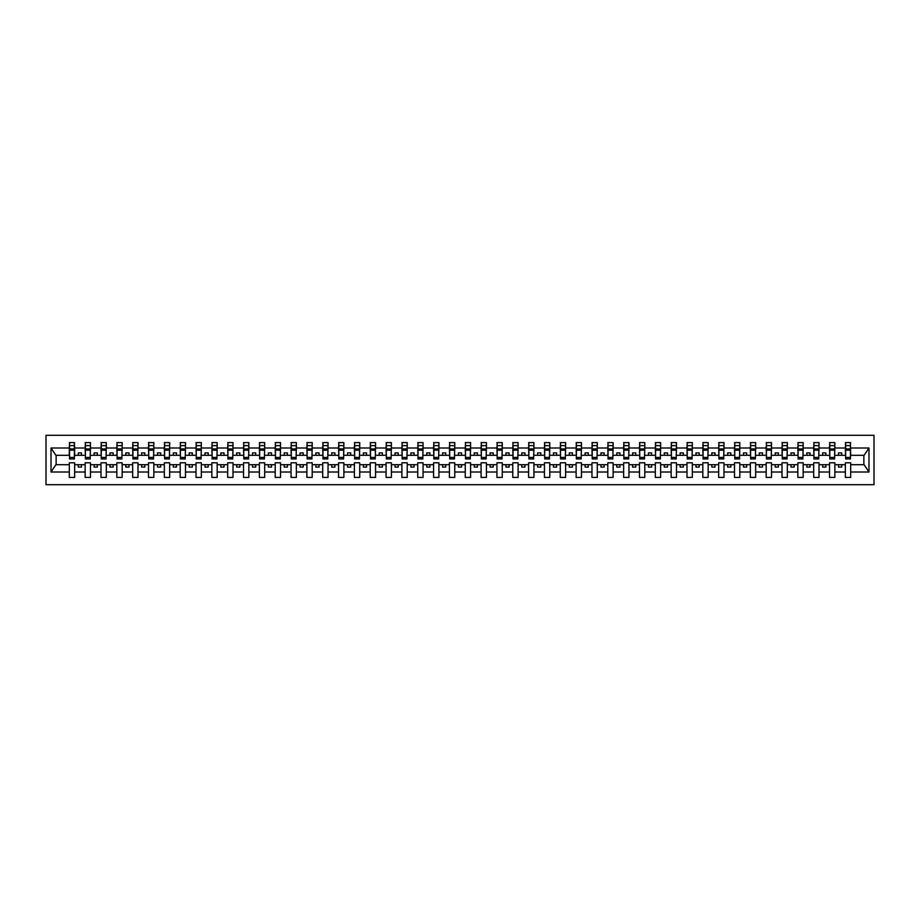<?xml version="1.0" encoding="UTF-8"?>
<svg xmlns="http://www.w3.org/2000/svg" width="920" height="920" viewBox="0 0 920 920"><rect width="100%" height="100%" fill="white"/><g stroke="black" fill="none" stroke-linecap="round" stroke-linejoin="round"><path stroke-width="1.38" d="M46 484.702L874 484.702L874 435.298L46 435.298L46 484.702M850.436 457.217L850.689 455.308L864.121 455.308L868.986 447.994L868.986 472.006L850.689 472.006L850.689 462.783L845.365 462.783L845.365 464.692L834.854 464.692L834.854 462.783L829.529 462.783L829.529 464.692L819.007 464.692L819.007 462.783L813.694 462.783L813.694 464.692L803.171 464.692L803.171 462.783L797.847 462.783L797.847 464.692L787.336 464.692L787.336 462.783L782.011 462.783L782.011 464.692L771.5 464.692L771.5 462.783L766.176 462.783L766.176 464.692L755.665 464.692L755.665 462.783L750.341 462.783L750.341 464.692L739.818 464.692L739.818 462.783L734.505 462.783L734.505 464.692L723.982 464.692L723.982 462.783L718.658 462.783L718.658 464.692L708.147 464.692L708.147 462.783L702.822 462.783L702.822 464.692L692.311 464.692L692.311 462.783L686.987 462.783L686.987 464.692L676.476 464.692L676.476 462.783L671.151 462.783L671.151 464.692L660.629 464.692L660.629 462.783L655.316 462.783L655.316 464.692L644.793 464.692L644.793 462.783L639.469 462.783L639.469 464.692L628.958 464.692L628.958 462.783L623.633 462.783L623.633 464.692L613.122 464.692L613.122 462.783L607.798 462.783L607.798 464.692L597.287 464.692L597.287 462.783L591.962 462.783L591.962 464.692L581.44 464.692L581.44 462.783L576.127 462.783L576.127 464.692L565.604 464.692L565.604 462.783L560.28 462.783L560.28 464.692L549.769 464.692L549.769 462.783L544.444 462.783L544.444 464.692L533.933 464.692L533.933 462.783L528.609 462.783L528.609 464.692L518.098 464.692L518.098 462.783L512.773 462.783L512.773 464.692L502.251 464.692L502.251 462.783L496.938 462.783L496.938 464.692L486.416 464.692L486.416 462.783L481.091 462.783L481.091 464.692L470.58 464.692L470.58 462.783L465.255 462.783L465.255 464.692L454.744 464.692L454.744 462.783L449.42 462.783L449.42 464.692L438.909 464.692L438.909 462.783L433.584 462.783L433.584 464.692L423.062 464.692L423.062 462.783L417.749 462.783L417.749 464.692L407.226 464.692L407.226 462.783L401.902 462.783L401.902 464.692L391.391 464.692L391.391 462.783L386.066 462.783L386.066 464.692L375.555 464.692L375.555 462.783L370.231 462.783L370.231 464.692L359.72 464.692L359.72 462.783L354.395 462.783L354.395 464.692L343.873 464.692L343.873 462.783L338.56 462.783L338.56 464.692L328.037 464.692L328.037 462.783L322.713 462.783L322.713 464.692L312.202 464.692L312.202 462.783L306.877 462.783L306.877 464.692L296.366 464.692L296.366 462.783L291.042 462.783L291.042 464.692L280.531 464.692L280.531 462.783L275.207 462.783L275.207 464.692L264.684 464.692L264.684 462.783L259.371 462.783L259.371 464.692L248.848 464.692L248.848 462.783L243.524 462.783L243.524 464.692L233.013 464.692L233.013 462.783L227.689 462.783L227.689 464.692L217.177 464.692L217.177 462.783L211.853 462.783L211.853 464.692L201.342 464.692L201.342 462.783L196.017 462.783L196.017 464.692L185.495 464.692L185.495 462.783L180.182 462.783L180.182 464.692L169.659 464.692L169.659 462.783L164.335 462.783L164.335 464.692L153.824 464.692L153.824 462.783L148.499 462.783L148.499 464.692L137.988 464.692L137.988 462.783L132.664 462.783L132.664 464.692L122.153 464.692L122.153 462.783L116.828 462.783L116.828 464.692L106.306 464.692L106.306 462.783L100.993 462.783L100.993 464.692L90.471 464.692L90.471 462.783L85.146 462.783L85.146 464.692L74.635 464.692L74.635 462.783L69.311 462.783L69.311 464.692L55.879 464.692L51.014 472.006L51.014 447.994L55.879 455.308L69.311 455.308L69.311 447.994L51.014 447.994M850.689 472.006L850.689 477.422L845.365 477.422L845.365 464.692M845.365 472.006L834.854 472.006L834.854 477.422L829.529 477.422L829.529 464.692M834.854 472.006L834.854 464.692M829.529 472.006L819.007 472.006L819.007 477.422L813.694 477.422L813.694 464.692M819.007 472.006L819.007 464.692M813.694 472.006L803.171 472.006L803.171 477.422L797.847 477.422L797.847 464.692M803.171 472.006L803.171 464.692M797.847 472.006L787.336 472.006L787.336 477.422L782.011 477.422L782.011 464.692M787.336 472.006L787.336 464.692M782.011 472.006L771.5 472.006L771.5 477.422L766.176 477.422L766.176 464.692M771.5 472.006L771.5 464.692M766.176 472.006L755.665 472.006L755.665 477.422L750.341 477.422L750.341 464.692M755.665 472.006L755.665 464.692M750.341 472.006L739.818 472.006L739.818 477.422L734.505 477.422L734.505 464.692M739.818 472.006L739.818 464.692M734.505 472.006L723.982 472.006L723.982 477.422L718.658 477.422L718.658 464.692M723.982 472.006L723.982 464.692M718.658 472.006L708.147 472.006L708.147 477.422L702.822 477.422L702.822 464.692M708.147 472.006L708.147 464.692M702.822 472.006L692.311 472.006L692.311 477.422L686.987 477.422L686.987 464.692M692.311 472.006L692.311 464.692M686.987 472.006L676.476 472.006L676.476 477.422L671.151 477.422L671.151 464.692M676.476 472.006L676.476 464.692M671.151 472.006L660.629 472.006L660.629 477.422L655.316 477.422L655.316 464.692M660.629 472.006L660.629 464.692M655.316 472.006L644.793 472.006L644.793 477.422L639.469 477.422L639.469 464.692M644.793 472.006L644.793 464.692M639.469 472.006L628.958 472.006L628.958 477.422L623.633 477.422L623.633 464.692M628.958 472.006L628.958 464.692M623.633 472.006L613.122 472.006L613.122 477.422L607.798 477.422L607.798 464.692M613.122 472.006L613.122 464.692M607.798 472.006L597.287 472.006L597.287 477.422L591.962 477.422L591.962 464.692M597.287 472.006L597.287 464.692M591.962 472.006L581.44 472.006L581.44 477.422L576.127 477.422L576.127 464.692M581.44 472.006L581.44 464.692M576.127 472.006L565.604 472.006L565.604 477.422L560.28 477.422L560.28 464.692M565.604 472.006L565.604 464.692M560.28 472.006L549.769 472.006L549.769 477.422L544.444 477.422L544.444 464.692M549.769 472.006L549.769 464.692M544.444 472.006L533.933 472.006L533.933 477.422L528.609 477.422L528.609 464.692M533.933 472.006L533.933 464.692M528.609 472.006L518.098 472.006L518.098 477.422L512.773 477.422L512.773 464.692M518.098 472.006L518.098 464.692M512.773 472.006L502.251 472.006L502.251 477.422L496.938 477.422L496.938 464.692M502.251 472.006L502.251 464.692M496.938 472.006L486.416 472.006L486.416 477.422L481.091 477.422L481.091 464.692M486.416 472.006L486.416 464.692M481.091 472.006L470.58 472.006L470.58 477.422L465.255 477.422L465.255 464.692M470.58 472.006L470.58 464.692M465.255 472.006L454.744 472.006L454.744 477.422L449.42 477.422L449.42 464.692M454.744 472.006L454.744 464.692M449.42 472.006L438.909 472.006L438.909 477.422L433.584 477.422L433.584 464.692M438.909 472.006L438.909 464.692M433.584 472.006L423.062 472.006L423.062 477.422L417.749 477.422L417.749 464.692M423.062 472.006L423.062 464.692M417.749 472.006L407.226 472.006L407.226 477.422L401.902 477.422L401.902 464.692M407.226 472.006L407.226 464.692M401.902 472.006L391.391 472.006L391.391 477.422L386.066 477.422L386.066 464.692M391.391 472.006L391.391 464.692M386.066 472.006L375.555 472.006L375.555 477.422L370.231 477.422L370.231 464.692M375.555 472.006L375.555 464.692M370.231 472.006L359.72 472.006L359.72 477.422L354.395 477.422L354.395 464.692M359.72 472.006L359.72 464.692M354.395 472.006L343.873 472.006L343.873 477.422L338.56 477.422L338.56 464.692M343.873 472.006L343.873 464.692M338.56 472.006L328.037 472.006L328.037 477.422L322.713 477.422L322.713 464.692M328.037 472.006L328.037 464.692M322.713 472.006L312.202 472.006L312.202 477.422L306.877 477.422L306.877 464.692M312.202 472.006L312.202 464.692M306.877 472.006L296.366 472.006L296.366 477.422L291.042 477.422L291.042 464.692M296.366 472.006L296.366 464.692M291.042 472.006L280.531 472.006L280.531 477.422L275.207 477.422L275.207 464.692M280.531 472.006L280.531 464.692M275.207 472.006L264.684 472.006L264.684 477.422L259.371 477.422L259.371 464.692M264.684 472.006L264.684 464.692M259.371 472.006L248.848 472.006L248.848 477.422L243.524 477.422L243.524 464.692M248.848 472.006L248.848 464.692M243.524 472.006L233.013 472.006L233.013 477.422L227.689 477.422L227.689 464.692M233.013 472.006L233.013 464.692M227.689 472.006L217.177 472.006L217.177 477.422L211.853 477.422L211.853 464.692M217.177 472.006L217.177 464.692M211.853 472.006L201.342 472.006L201.342 477.422L196.017 477.422L196.017 464.692M201.342 472.006L201.342 464.692M196.017 472.006L185.495 472.006L185.495 477.422L180.182 477.422L180.182 464.692M185.495 472.006L185.495 464.692M180.182 472.006L169.659 472.006L169.659 477.422L164.335 477.422L164.335 464.692M169.659 472.006L169.659 464.692M164.335 472.006L153.824 472.006L153.824 477.422L148.499 477.422L148.499 464.692M153.824 472.006L153.824 464.692M148.499 472.006L137.988 472.006L137.988 477.422L132.664 477.422L132.664 464.692M137.988 472.006L137.988 464.692M132.664 472.006L122.153 472.006L122.153 477.422L116.828 477.422L116.828 464.692M122.153 472.006L122.153 464.692M116.828 472.006L106.306 472.006L106.306 477.422L100.993 477.422L100.993 464.692M106.306 472.006L106.306 464.692M100.993 472.006L90.471 472.006L90.471 477.422L85.146 477.422L85.146 464.692M90.471 472.006L90.471 464.692M845.618 457.447L850.436 457.447L850.436 458.919L845.618 458.919L845.618 442.577L845.365 447.994L834.854 447.994L834.601 457.217M845.618 457.217L845.365 447.994M829.782 457.447L834.601 457.447L834.601 458.919L829.782 458.919L829.782 442.577L829.529 447.994L819.007 447.994L818.754 457.217M829.782 457.217L829.529 447.994M813.947 457.447L818.754 457.447L818.754 458.919L813.947 458.919L813.947 442.577L813.694 447.994L803.171 447.994L802.918 457.217M813.947 457.217L813.694 447.994M798.1 457.447L802.918 457.447L802.918 458.919L798.1 458.919L798.1 442.577L797.847 447.994L787.336 447.994L787.083 457.217M798.1 457.217L797.847 447.994M782.264 457.447L787.083 457.447L787.083 458.919L782.264 458.919L782.264 442.577L782.011 447.994L771.5 447.994L771.247 457.217M782.264 457.217L782.011 447.994M766.429 457.447L771.247 457.447L771.247 458.919L766.429 458.919L766.429 442.577L766.176 447.994L755.665 447.994L755.412 457.217M766.429 457.217L766.176 447.994M750.593 457.447L755.412 457.447L755.412 458.919L750.593 458.919L750.593 442.577L750.341 447.994L739.818 447.994L739.565 457.217M750.593 457.217L750.341 447.994M734.758 457.447L739.565 457.447L739.565 458.919L734.758 458.919L734.758 442.577L734.505 447.994L723.982 447.994L723.73 457.217M734.758 457.217L734.505 447.994M718.911 457.447L723.73 457.447L723.73 458.919L718.911 458.919L718.911 442.577L718.658 447.994L708.147 447.994L707.894 457.217M718.911 457.217L718.658 447.994M703.075 457.447L707.894 457.447L707.894 458.919L703.075 458.919L703.075 442.577L702.822 447.994L692.311 447.994L692.058 457.217M703.075 457.217L702.822 447.994M687.24 457.447L692.058 457.447L692.058 458.919L687.24 458.919L687.24 442.577L686.987 447.994L676.476 447.994L676.223 457.217M687.24 457.217L686.987 447.994M671.404 457.447L676.223 457.447L676.223 458.919L671.404 458.919L671.404 442.577L671.151 447.994L660.629 447.994L660.376 457.217M671.404 457.217L671.151 447.994M655.569 457.447L660.376 457.447L660.376 458.919L655.569 458.919L655.569 442.577L655.316 447.994L644.793 447.994L644.54 457.217M655.569 457.217L655.316 447.994M639.722 457.447L644.54 457.447L644.54 458.919L639.722 458.919L639.722 442.577L639.469 447.994L628.958 447.994L628.705 457.217M639.722 457.217L639.469 447.994M623.886 457.447L628.705 457.447L628.705 458.919L623.886 458.919L623.886 442.577L623.633 447.994L613.122 447.994L612.869 457.217M623.886 457.217L623.633 447.994M608.051 457.447L612.869 457.447L612.869 458.919L608.051 458.919L608.051 442.577L607.798 447.994L597.287 447.994L597.034 457.217M608.051 457.217L607.798 447.994M592.216 457.447L597.034 457.447L597.034 458.919L592.216 458.919L592.216 442.577L591.962 447.994L581.44 447.994L581.187 457.217M592.216 457.217L591.962 447.994M576.38 457.447L581.187 457.447L581.187 458.919L576.38 458.919L576.38 442.577L576.127 447.994L565.604 447.994L565.351 457.217M576.38 457.217L576.127 447.994M560.533 457.447L565.351 457.447L565.351 458.919L560.533 458.919L560.533 442.577L560.28 447.994L549.769 447.994L549.516 457.217M560.533 457.217L560.28 447.994M544.697 457.447L549.516 457.447L549.516 458.919L544.697 458.919L544.697 442.577L544.444 447.994L533.933 447.994L533.68 457.217M544.697 457.217L544.444 447.994M528.862 457.447L533.68 457.447L533.68 458.919L528.862 458.919L528.862 442.577L528.609 447.994L518.098 447.994L517.845 457.217M528.862 457.217L528.609 447.994M513.026 457.447L517.845 457.447L517.845 458.919L513.026 458.919L513.026 442.577L512.773 447.994L502.251 447.994L501.998 457.217M513.026 457.217L512.773 447.994M497.191 457.447L501.998 457.447L501.998 458.919L497.191 458.919L497.191 442.577L496.938 447.994L486.416 447.994L486.162 457.217M497.191 457.217L496.938 447.994M481.344 457.447L486.162 457.447L486.162 458.919L481.344 458.919L481.344 442.577L481.091 447.994L470.58 447.994L470.327 457.217M481.344 457.217L481.091 447.994M465.508 457.447L470.327 457.447L470.327 458.919L465.508 458.919L465.508 442.577L465.255 447.994L454.744 447.994L454.491 457.217M465.508 457.217L465.255 447.994M449.673 457.447L454.491 457.447L454.491 458.919L449.673 458.919L449.673 442.577L449.42 447.994L438.909 447.994L438.656 457.217M449.673 457.217L449.42 447.994M433.837 457.447L438.656 457.447L438.656 458.919L433.837 458.919L433.837 442.577L433.584 447.994L423.062 447.994L422.809 457.217M433.837 457.217L433.584 447.994M418.002 457.447L422.809 457.447L422.809 458.919L418.002 458.919L418.002 442.577L417.749 447.994L407.226 447.994L406.973 457.217M418.002 457.217L417.749 447.994M402.155 457.447L406.973 457.447L406.973 458.919L402.155 458.919L402.155 442.577L401.902 447.994L391.391 447.994L391.138 457.217M402.155 457.217L401.902 447.994M386.32 457.447L391.138 457.447L391.138 458.919L386.32 458.919L386.32 442.577L386.066 447.994L375.555 447.994L375.303 457.217M386.32 457.217L386.066 447.994M370.484 457.447L375.303 457.447L375.303 458.919L370.484 458.919L370.484 442.577L370.231 447.994L359.72 447.994L359.467 457.217M370.484 457.217L370.231 447.994M354.648 457.447L359.467 457.447L359.467 458.919L354.648 458.919L354.648 442.577L354.395 447.994L343.873 447.994L343.62 457.217M354.648 457.217L354.395 447.994M338.813 457.447L343.62 457.447L343.62 458.919L338.813 458.919L338.813 442.577L338.56 447.994L328.037 447.994L327.784 457.217M338.813 457.217L338.56 447.994M322.966 457.447L327.784 457.447L327.784 458.919L322.966 458.919L322.966 442.577L322.713 447.994L312.202 447.994L311.949 457.217M322.966 457.217L322.713 447.994M307.13 457.447L311.949 457.447L311.949 458.919L307.13 458.919L307.13 442.577L306.877 447.994L296.366 447.994L296.113 457.217M307.13 457.217L306.877 447.994M291.295 457.447L296.113 457.447L296.113 458.919L291.295 458.919L291.295 442.577L291.042 447.994L280.531 447.994L280.278 457.217M291.295 457.217L291.042 447.994M275.459 457.447L280.278 457.447L280.278 458.919L275.459 458.919L275.459 442.577L275.207 447.994L264.684 447.994L264.431 457.217M275.459 457.217L275.207 447.994M259.624 457.447L264.431 457.447L264.431 458.919L259.624 458.919L259.624 442.577L259.371 447.994L248.848 447.994L248.595 457.217M259.624 457.217L259.371 447.994M243.777 457.447L248.595 457.447L248.595 458.919L243.777 458.919L243.777 442.577L243.524 447.994L233.013 447.994L232.76 457.217M243.777 457.217L243.524 447.994M227.941 457.447L232.76 457.447L232.76 458.919L227.941 458.919L227.941 442.577L227.689 447.994L217.177 447.994L216.924 457.217M227.941 457.217L227.689 447.994M212.106 457.447L216.924 457.447L216.924 458.919L212.106 458.919L212.106 442.577L211.853 447.994L201.342 447.994L201.089 457.217M212.106 457.217L211.853 447.994M196.27 457.447L201.089 457.447L201.089 458.919L196.27 458.919L196.27 442.577L196.017 447.994L185.495 447.994L185.242 457.217M196.27 457.217L196.017 447.994M180.435 457.447L185.242 457.447L185.242 458.919L180.435 458.919L180.435 442.577L180.182 447.994L169.659 447.994L169.406 457.217M180.435 457.217L180.182 447.994M164.588 457.447L169.406 457.447L169.406 458.919L164.588 458.919L164.588 442.577L164.335 447.994L153.824 447.994L153.571 457.217M164.588 457.217L164.335 447.994M148.752 457.447L153.571 457.447L153.571 458.919L148.752 458.919L148.752 442.577L148.499 447.994L137.988 447.994L137.735 457.217M148.752 457.217L148.499 447.994M132.917 457.447L137.735 457.447L137.735 458.919L132.917 458.919L132.917 442.577L132.664 447.994L122.153 447.994L121.9 457.217M132.917 457.217L132.664 447.994M117.081 457.447L121.9 457.447L121.9 458.919L117.081 458.919L117.081 442.577L116.828 447.994L106.306 447.994L106.053 457.217M117.081 457.217L116.828 447.994M101.246 457.447L106.053 457.447L106.053 458.919L101.246 458.919L101.246 442.577L100.993 447.994L90.471 447.994L90.218 457.217M101.246 457.217L100.993 447.994M85.399 457.447L90.218 457.447L90.218 458.919L85.399 458.919L85.399 442.577L85.146 447.994L74.635 447.994L74.382 442.577L74.382 458.919L69.563 458.919L69.563 450.179L74.382 450.179M85.399 457.217L85.146 447.994M85.146 472.006L74.635 472.006L74.635 477.422L69.311 477.422L69.311 464.692M74.635 472.006L74.635 464.692M69.563 450.179L69.563 442.577L69.311 447.994M69.311 455.308L69.563 457.217M850.689 455.308L850.436 442.577L850.436 457.447M829.529 442.577L834.854 442.577L834.854 447.994M813.694 442.577L819.007 442.577L819.007 447.994M797.847 442.577L803.171 442.577L803.171 447.994M782.011 442.577L787.336 442.577L787.336 447.994M766.176 442.577L771.5 442.577L771.5 447.994M750.341 442.577L755.665 442.577L755.665 447.994M734.505 442.577L739.818 442.577L739.818 447.994M718.658 442.577L723.982 442.577L723.982 447.994M702.822 442.577L708.147 442.577L708.147 447.994M686.987 442.577L692.311 442.577L692.311 447.994M671.151 442.577L676.476 442.577L676.476 447.994M655.316 442.577L660.629 442.577L660.629 447.994M639.469 442.577L644.793 442.577L644.793 447.994M623.633 442.577L628.958 442.577L628.958 447.994M607.798 442.577L613.122 442.577L613.122 447.994M591.962 442.577L597.287 442.577L597.287 447.994M576.127 442.577L581.44 442.577L581.44 447.994M560.28 442.577L565.604 442.577L565.604 447.994M544.444 442.577L549.769 442.577L549.769 447.994M528.609 442.577L533.933 442.577L533.933 447.994M512.773 442.577L518.098 442.577L518.098 447.994M496.938 442.577L502.251 442.577L502.251 447.994M481.091 442.577L486.416 442.577L486.416 447.994M465.255 442.577L470.58 442.577L470.58 447.994M449.42 442.577L454.744 442.577L454.744 447.994M433.584 442.577L438.909 442.577L438.909 447.994M417.749 442.577L423.062 442.577L423.062 447.994M401.902 442.577L407.226 442.577L407.226 447.994M386.066 442.577L391.391 442.577L391.391 447.994M370.231 442.577L375.555 442.577L375.555 447.994M354.395 442.577L359.72 442.577L359.72 447.994M338.56 442.577L343.873 442.577L343.873 447.994M322.713 442.577L328.037 442.577L328.037 447.994M306.877 442.577L312.202 442.577L312.202 447.994M291.042 442.577L296.366 442.577L296.366 447.994M275.207 442.577L280.531 442.577L280.531 447.994M259.371 442.577L264.684 442.577L264.684 447.994M243.524 442.577L248.848 442.577L248.848 447.994M227.689 442.577L233.013 442.577L233.013 447.994M211.853 442.577L217.177 442.577L217.177 447.994M196.017 442.577L201.342 442.577L201.342 447.994M180.182 442.577L185.495 442.577L185.495 447.994M164.335 442.577L169.659 442.577L169.659 447.994M148.499 442.577L153.824 442.577L153.824 447.994M132.664 442.577L137.988 442.577L137.988 447.994M116.828 442.577L122.153 442.577L122.153 447.994M100.993 442.577L106.306 442.577L106.306 447.994M85.146 442.577L90.471 442.577L90.471 447.994M868.986 447.994L850.689 447.994M69.311 472.006L51.014 472.006M69.311 442.577L74.635 442.577M845.365 442.577L850.689 442.577M845.365 455.308L841.696 455.308L841.696 452.904L838.522 452.904L838.522 455.308L841.696 455.308M838.522 455.308L834.854 455.308M838.522 464.692L838.522 467.095L841.696 467.095L841.696 464.692M829.529 455.308L825.849 455.308L825.849 452.904L822.687 452.904L822.687 455.308L825.849 455.308M822.687 455.308L819.007 455.308M822.687 464.692L822.687 467.095L825.849 467.095L825.849 464.692M813.694 455.308L810.014 455.308L810.014 452.904L806.851 452.904L806.851 455.308L810.014 455.308M806.851 455.308L803.171 455.308M806.851 464.692L806.851 467.095L810.014 467.095L810.014 464.692M797.847 455.308L794.178 455.308L794.178 452.904L791.005 452.904L791.005 455.308L794.178 455.308M791.005 455.308L787.336 455.308M791.005 464.692L791.005 467.095L794.178 467.095L794.178 464.692M782.011 455.308L778.343 455.308L778.343 452.904L775.169 452.904L775.169 455.308L778.343 455.308M775.169 455.308L771.5 455.308M775.169 464.692L775.169 467.095L778.343 467.095L778.343 464.692M766.176 455.308L762.507 455.308L762.507 452.904L759.333 452.904L759.333 455.308L762.507 455.308M759.333 455.308L755.665 455.308M759.333 464.692L759.333 467.095L762.507 467.095L762.507 464.692M750.341 455.308L746.66 455.308L746.66 452.904L743.498 452.904L743.498 455.308L746.66 455.308M743.498 455.308L739.818 455.308M743.498 464.692L743.498 467.095L746.66 467.095L746.66 464.692M734.505 455.308L730.825 455.308L730.825 452.904L727.662 452.904L727.662 455.308L730.825 455.308M727.662 455.308L723.982 455.308M727.662 464.692L727.662 467.095L730.825 467.095L730.825 464.692M718.658 455.308L714.99 455.308L714.99 452.904L711.815 452.904L711.815 455.308L714.99 455.308M711.815 455.308L708.147 455.308M711.815 464.692L711.815 467.095L714.99 467.095L714.99 464.692M702.822 455.308L699.154 455.308L699.154 452.904L695.98 452.904L695.98 455.308L699.154 455.308M695.98 455.308L692.311 455.308M695.98 464.692L695.98 467.095L699.154 467.095L699.154 464.692M686.987 455.308L683.318 455.308L683.318 452.904L680.144 452.904L680.144 455.308L683.318 455.308M680.144 455.308L676.476 455.308M680.144 464.692L680.144 467.095L683.318 467.095L683.318 464.692M671.151 455.308L667.471 455.308L667.471 452.904L664.309 452.904L664.309 455.308L667.471 455.308M664.309 455.308L660.629 455.308M664.309 464.692L664.309 467.095L667.471 467.095L667.471 464.692M655.316 455.308L651.636 455.308L651.636 452.904L648.473 452.904L648.473 455.308L651.636 455.308M648.473 455.308L644.793 455.308M648.473 464.692L648.473 467.095L651.636 467.095L651.636 464.692M639.469 455.308L635.8 455.308L635.8 452.904L632.626 452.904L632.626 455.308L635.8 455.308M632.626 455.308L628.958 455.308M632.626 464.692L632.626 467.095L635.8 467.095L635.8 464.692M623.633 455.308L619.965 455.308L619.965 452.904L616.791 452.904L616.791 455.308L619.965 455.308M616.791 455.308L613.122 455.308M616.791 464.692L616.791 467.095L619.965 467.095L619.965 464.692M607.798 455.308L604.13 455.308L604.13 452.904L600.956 452.904L600.956 455.308L604.13 455.308M600.956 455.308L597.287 455.308M600.956 464.692L600.956 467.095L604.13 467.095L604.13 464.692M591.962 455.308L588.282 455.308L588.282 452.904L585.12 452.904L585.12 455.308L588.282 455.308M585.12 455.308L581.44 455.308M585.12 464.692L585.12 467.095L588.282 467.095L588.282 464.692M576.127 455.308L572.447 455.308L572.447 452.904L569.284 452.904L569.284 455.308L572.447 455.308M569.284 455.308L565.604 455.308M569.284 464.692L569.284 467.095L572.447 467.095L572.447 464.692M560.28 455.308L556.611 455.308L556.611 452.904L553.438 452.904L553.438 455.308L556.611 455.308M553.438 455.308L549.769 455.308M553.438 464.692L553.438 467.095L556.611 467.095L556.611 464.692M544.444 455.308L540.776 455.308L540.776 452.904L537.602 452.904L537.602 455.308L540.776 455.308M537.602 455.308L533.933 455.308M537.602 464.692L537.602 467.095L540.776 467.095L540.776 464.692M528.609 455.308L524.941 455.308L524.941 452.904L521.766 452.904L521.766 455.308L524.941 455.308M521.766 455.308L518.098 455.308M521.766 464.692L521.766 467.095L524.941 467.095L524.941 464.692M512.773 455.308L509.093 455.308L509.093 452.904L505.931 452.904L505.931 455.308L509.093 455.308M505.931 455.308L502.251 455.308M505.931 464.692L505.931 467.095L509.093 467.095L509.093 464.692M496.938 455.308L493.258 455.308L493.258 452.904L490.095 452.904L490.095 455.308L493.258 455.308M490.095 455.308L486.416 455.308M490.095 464.692L490.095 467.095L493.258 467.095L493.258 464.692M481.091 455.308L477.422 455.308L477.422 452.904L474.248 452.904L474.248 455.308L477.422 455.308M474.248 455.308L470.58 455.308M474.248 464.692L474.248 467.095L477.422 467.095L477.422 464.692M465.255 455.308L461.587 455.308L461.587 452.904L458.413 452.904L458.413 455.308L461.587 455.308M458.413 455.308L454.744 455.308M458.413 464.692L458.413 467.095L461.587 467.095L461.587 464.692M449.42 455.308L445.751 455.308L445.751 452.904L442.577 452.904L442.577 455.308L445.751 455.308M442.577 455.308L438.909 455.308M442.577 464.692L442.577 467.095L445.751 467.095L445.751 464.692M433.584 455.308L429.904 455.308L429.904 452.904L426.742 452.904L426.742 455.308L429.904 455.308M426.742 455.308L423.062 455.308M426.742 464.692L426.742 467.095L429.904 467.095L429.904 464.692M417.749 455.308L414.069 455.308L414.069 452.904L410.906 452.904L410.906 455.308L414.069 455.308M410.906 455.308L407.226 455.308M410.906 464.692L410.906 467.095L414.069 467.095L414.069 464.692M401.902 455.308L398.233 455.308L398.233 452.904L395.059 452.904L395.059 455.308L398.233 455.308M395.059 455.308L391.391 455.308M395.059 464.692L395.059 467.095L398.233 467.095L398.233 464.692M386.066 455.308L382.398 455.308L382.398 452.904L379.224 452.904L379.224 455.308L382.398 455.308M379.224 455.308L375.555 455.308M379.224 464.692L379.224 467.095L382.398 467.095L382.398 464.692M370.231 455.308L366.562 455.308L366.562 452.904L363.388 452.904L363.388 455.308L366.562 455.308M363.388 455.308L359.72 455.308M363.388 464.692L363.388 467.095L366.562 467.095L366.562 464.692M354.395 455.308L350.716 455.308L350.716 452.904L347.553 452.904L347.553 455.308L350.716 455.308M347.553 455.308L343.873 455.308M347.553 464.692L347.553 467.095L350.716 467.095L350.716 464.692M338.56 455.308L334.88 455.308L334.88 452.904L331.717 452.904L331.717 455.308L334.88 455.308M331.717 455.308L328.037 455.308M331.717 464.692L331.717 467.095L334.88 467.095L334.88 464.692M322.713 455.308L319.044 455.308L319.044 452.904L315.87 452.904L315.87 455.308L319.044 455.308M315.87 455.308L312.202 455.308M315.87 464.692L315.87 467.095L319.044 467.095L319.044 464.692M306.877 455.308L303.209 455.308L303.209 452.904L300.035 452.904L300.035 455.308L303.209 455.308M300.035 455.308L296.366 455.308M300.035 464.692L300.035 467.095L303.209 467.095L303.209 464.692M291.042 455.308L287.373 455.308L287.373 452.904L284.2 452.904L284.2 455.308L287.373 455.308M284.2 455.308L280.531 455.308M284.2 464.692L284.2 467.095L287.373 467.095L287.373 464.692M275.207 455.308L271.526 455.308L271.526 452.904L268.364 452.904L268.364 455.308L271.526 455.308M268.364 455.308L264.684 455.308M268.364 464.692L268.364 467.095L271.526 467.095L271.526 464.692M259.371 455.308L255.691 455.308L255.691 452.904L252.528 452.904L252.528 455.308L255.691 455.308M252.528 455.308L248.848 455.308M252.528 464.692L252.528 467.095L255.691 467.095L255.691 464.692M243.524 455.308L239.855 455.308L239.855 452.904L236.681 452.904L236.681 455.308L239.855 455.308M236.681 455.308L233.013 455.308M236.681 464.692L236.681 467.095L239.855 467.095L239.855 464.692M227.689 455.308L224.02 455.308L224.02 452.904L220.846 452.904L220.846 455.308L224.02 455.308M220.846 455.308L217.177 455.308M220.846 464.692L220.846 467.095L224.02 467.095L224.02 464.692M211.853 455.308L208.184 455.308L208.184 452.904L205.011 452.904L205.011 455.308L208.184 455.308M205.011 455.308L201.342 455.308M205.011 464.692L205.011 467.095L208.184 467.095L208.184 464.692M196.017 455.308L192.337 455.308L192.337 452.904L189.175 452.904L189.175 455.308L192.337 455.308M189.175 455.308L185.495 455.308M189.175 464.692L189.175 467.095L192.337 467.095L192.337 464.692M180.182 455.308L176.502 455.308L176.502 452.904L173.339 452.904L173.339 455.308L176.502 455.308M173.339 455.308L169.659 455.308M173.339 464.692L173.339 467.095L176.502 467.095L176.502 464.692M164.335 455.308L160.666 455.308L160.666 452.904L157.492 452.904L157.492 455.308L160.666 455.308M157.492 455.308L153.824 455.308M157.492 464.692L157.492 467.095L160.666 467.095L160.666 464.692M148.499 455.308L144.831 455.308L144.831 452.904L141.657 452.904L141.657 455.308L144.831 455.308M141.657 455.308L137.988 455.308M141.657 464.692L141.657 467.095L144.831 467.095L144.831 464.692M132.664 455.308L128.995 455.308L128.995 452.904L125.821 452.904L125.821 455.308L128.995 455.308M125.821 455.308L122.153 455.308M125.821 464.692L125.821 467.095L128.995 467.095L128.995 464.692M116.828 455.308L113.148 455.308L113.148 452.904L109.986 452.904L109.986 455.308L113.148 455.308M109.986 455.308L106.306 455.308M109.986 464.692L109.986 467.095L113.148 467.095L113.148 464.692M100.993 455.308L97.313 455.308L97.313 452.904L94.15 452.904L94.15 455.308L97.313 455.308M94.15 455.308L90.471 455.308M94.15 464.692L94.15 467.095L97.313 467.095L97.313 464.692M85.146 455.308L81.477 455.308L81.477 452.904L78.303 452.904L78.303 455.308L81.477 455.308M78.303 455.308L74.635 455.308L74.635 447.994M78.303 464.692L78.303 467.095L81.477 467.095L81.477 464.692M74.635 455.308L74.382 457.217M868.986 472.006L864.121 464.692L850.689 464.692M56.131 455.308L56.131 464.692M863.869 464.692L863.869 455.308M69.563 448.948L74.382 448.948M90.471 442.577L90.218 457.447M85.399 450.179L90.218 450.179M85.399 448.948L90.218 448.948M106.306 442.577L106.053 457.447M101.246 450.179L106.053 450.179M101.246 448.948L106.053 448.948M122.153 442.577L121.9 457.447M117.081 450.179L121.9 450.179M117.081 448.948L121.9 448.948M137.988 442.577L137.735 457.447M132.917 450.179L137.735 450.179M132.917 448.948L137.735 448.948M153.824 442.577L153.571 457.447M148.752 450.179L153.571 450.179M148.752 448.948L153.571 448.948M169.659 442.577L169.406 457.447M164.588 450.179L169.406 450.179M164.588 448.948L169.406 448.948M185.495 442.577L185.242 457.447M180.435 450.179L185.242 450.179M180.435 448.948L185.242 448.948M201.342 442.577L201.089 457.447M196.27 450.179L201.089 450.179M196.27 448.948L201.089 448.948M217.177 442.577L216.924 457.447M212.106 450.179L216.924 450.179M212.106 448.948L216.924 448.948M233.013 442.577L232.76 457.447M227.941 450.179L232.76 450.179M227.941 448.948L232.76 448.948M248.848 442.577L248.595 457.447M243.777 450.179L248.595 450.179M243.777 448.948L248.595 448.948M264.684 442.577L264.431 457.447M259.624 450.179L264.431 450.179M259.624 448.948L264.431 448.948M280.531 442.577L280.278 457.447M275.459 450.179L280.278 450.179M275.459 448.948L280.278 448.948M296.366 442.577L296.113 457.447M291.295 450.179L296.113 450.179M291.295 448.948L296.113 448.948M312.202 442.577L311.949 457.447M307.13 450.179L311.949 450.179M307.13 448.948L311.949 448.948M328.037 442.577L327.784 457.447M322.966 450.179L327.784 450.179M322.966 448.948L327.784 448.948M343.873 442.577L343.62 457.447M338.813 450.179L343.62 450.179M338.813 448.948L343.62 448.948M359.72 442.577L359.467 457.447M354.648 450.179L359.467 450.179M354.648 448.948L359.467 448.948M375.555 442.577L375.303 457.447M370.484 450.179L375.303 450.179M370.484 448.948L375.303 448.948M391.391 442.577L391.138 457.447M386.32 450.179L391.138 450.179M386.32 448.948L391.138 448.948M407.226 442.577L406.973 457.447M402.155 450.179L406.973 450.179M402.155 448.948L406.973 448.948M423.062 442.577L422.809 457.447M418.002 450.179L422.809 450.179M418.002 448.948L422.809 448.948M438.909 442.577L438.656 457.447M433.837 450.179L438.656 450.179M433.837 448.948L438.656 448.948M454.744 442.577L454.491 457.447M449.673 450.179L454.491 450.179M449.673 448.948L454.491 448.948M470.58 442.577L470.327 457.447M465.508 450.179L470.327 450.179M465.508 448.948L470.327 448.948M486.416 442.577L486.162 457.447M481.344 450.179L486.162 450.179M481.344 448.948L486.162 448.948M502.251 442.577L501.998 457.447M497.191 450.179L501.998 450.179M497.191 448.948L501.998 448.948M518.098 442.577L517.845 457.447M513.026 450.179L517.845 450.179M513.026 448.948L517.845 448.948M533.933 442.577L533.68 457.447M528.862 450.179L533.68 450.179M528.862 448.948L533.68 448.948M549.769 442.577L549.516 457.447M544.697 450.179L549.516 450.179M544.697 448.948L549.516 448.948M565.604 442.577L565.351 457.447M560.533 450.179L565.351 450.179M560.533 448.948L565.351 448.948M581.44 442.577L581.187 457.447M576.38 450.179L581.187 450.179M576.38 448.948L581.187 448.948M597.287 442.577L597.034 457.447M592.216 450.179L597.034 450.179M592.216 448.948L597.034 448.948M613.122 442.577L612.869 457.447M608.051 450.179L612.869 450.179M608.051 448.948L612.869 448.948M628.958 442.577L628.705 457.447M623.886 450.179L628.705 450.179M623.886 448.948L628.705 448.948M644.793 442.577L644.54 457.447M639.722 450.179L644.54 450.179M639.722 448.948L644.54 448.948M660.629 442.577L660.376 457.447M655.569 450.179L660.376 450.179M655.569 448.948L660.376 448.948M676.476 442.577L676.223 457.447M671.404 450.179L676.223 450.179M671.404 448.948L676.223 448.948M692.311 442.577L692.058 457.447M687.24 450.179L692.058 450.179M687.24 448.948L692.058 448.948M708.147 442.577L707.894 457.447M703.075 450.179L707.894 450.179M703.075 448.948L707.894 448.948M723.982 442.577L723.73 457.447M718.911 450.179L723.73 450.179M718.911 448.948L723.73 448.948M739.818 442.577L739.565 457.447M734.758 450.179L739.565 450.179M734.758 448.948L739.565 448.948M755.665 442.577L755.412 457.447M750.593 450.179L755.412 450.179M750.593 448.948L755.412 448.948M771.5 442.577L771.247 457.447M766.429 450.179L771.247 450.179M766.429 448.948L771.247 448.948M787.336 442.577L787.083 457.447M782.264 450.179L787.083 450.179M782.264 448.948L787.083 448.948M803.171 442.577L802.918 457.447M798.1 450.179L802.918 450.179M798.1 448.948L802.918 448.948M819.007 442.577L818.754 457.447M813.947 450.179L818.754 450.179M813.947 448.948L818.754 448.948M834.854 442.577L834.601 457.447M829.782 450.179L834.601 450.179M829.782 448.948L834.601 448.948M845.618 450.179L850.436 450.179M845.618 448.948L850.436 448.948M69.563 457.447L74.382 457.447M69.563 445.625L74.382 445.625M85.399 445.625L90.218 445.625M101.246 445.625L106.053 445.625M117.081 445.625L121.9 445.625M132.917 445.625L137.735 445.625M148.752 445.625L153.571 445.625M164.588 445.625L169.406 445.625M180.435 445.625L185.242 445.625M196.27 445.625L201.089 445.625M212.106 445.625L216.924 445.625M227.941 445.625L232.76 445.625M243.777 445.625L248.595 445.625M259.624 445.625L264.431 445.625M275.459 445.625L280.278 445.625M291.295 445.625L296.113 445.625M307.13 445.625L311.949 445.625M322.966 445.625L327.784 445.625M338.813 445.625L343.62 445.625M354.648 445.625L359.467 445.625M370.484 445.625L375.303 445.625M386.32 445.625L391.138 445.625M402.155 445.625L406.973 445.625M418.002 445.625L422.809 445.625M433.837 445.625L438.656 445.625M449.673 445.625L454.491 445.625M465.508 445.625L470.327 445.625M481.344 445.625L486.162 445.625M497.191 445.625L501.998 445.625M513.026 445.625L517.845 445.625M528.862 445.625L533.68 445.625M544.697 445.625L549.516 445.625M560.533 445.625L565.351 445.625M576.38 445.625L581.187 445.625M592.216 445.625L597.034 445.625M608.051 445.625L612.869 445.625M623.886 445.625L628.705 445.625M639.722 445.625L644.54 445.625M655.569 445.625L660.376 445.625M671.404 445.625L676.223 445.625M687.24 445.625L692.058 445.625M703.075 445.625L707.894 445.625M718.911 445.625L723.73 445.625M734.758 445.625L739.565 445.625M750.593 445.625L755.412 445.625M766.429 445.625L771.247 445.625M782.264 445.625L787.083 445.625M798.1 445.625L802.918 445.625M813.947 445.625L818.754 445.625M829.782 445.625L834.601 445.625M845.618 445.625L850.436 445.625"/></g></svg>
